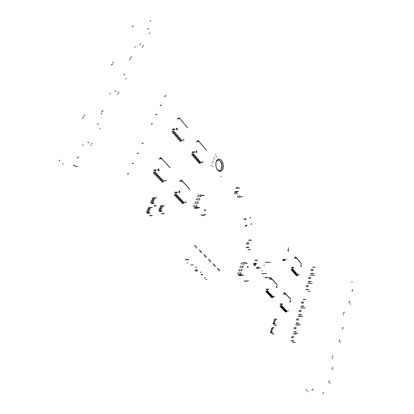 <?xml version="1.0" encoding="UTF-8"?>
<svg xmlns="http://www.w3.org/2000/svg" width="414" height="414" viewBox="0 0 414 414"><rect width="100%" height="100%" fill="white"/><g stroke="black" fill="none" stroke-linecap="round" stroke-linejoin="round"><path stroke-width="0.31" stroke-dasharray="2.07 1.55" d=""/><path stroke-width="0.62" d="M141.924 143.689L143.192 143.104M142.012 143.498L143.016 143.125M293.723 331.94L296.388 332.012M295.161 333.42L297.79 333.461M293.692 331.707L296.362 331.826M295.679 324.907L298.318 325.073M295.798 324.835L298.416 325.016M295.591 328.752L295.223 328.612M294.69 328.592L293.78 328.24M294.137 328.255L294.499 328.395M295.037 328.416L295.948 328.768M294.426 327.262L294.789 327.402M295.327 327.422L296.238 327.774M190.802 264.841L192.313 265.058L193.41 264.737M185.601 259.837L188.546 259.702M185.555 259.547L188.51 259.469M187.558 262.631L187.092 263.2M296.253 323.277L298.903 323.329M297.676 324.773L300.29 324.793M296.222 323.044L298.877 323.143M298.178 316.332L300.812 316.477M298.303 316.265L300.906 316.42M298.106 320.12L297.744 319.981M297.211 319.96L296.305 319.613M296.662 319.624L297.024 319.763M297.557 319.779L298.463 320.131M296.947 318.645L297.309 318.785M297.842 318.801L298.748 319.153M160.166 105.57L161.424 104.939M160.27 105.347L161.263 104.944M240.503 196.919L242.537 196.339M234.79 191.915L238.474 191.511M234.759 191.703L238.454 191.351M235.99 188.442L237.864 187.951L239.654 188.142M241.124 196.826L242.63 196.314M237.755 187.93L239.747 188.122M238.407 197.768L238.749 197.499M239.747 197.406L240.601 196.728M236.461 192.308L236.115 192.582M235.111 192.681L234.252 193.364M234.624 193.328L234.971 193.053M235.975 192.955L236.834 192.272M239.447 195.838L239.106 196.112M238.102 196.205L237.248 196.883M237.62 196.847L237.967 196.578M238.966 196.484L239.825 195.801M235.416 194.259L235.763 193.985M236.767 193.887L237.626 193.203M236.886 187.982L236.492 187.433M236.87 187.392L237.025 187.614M238.024 187.511L238.438 188.008M272.629 296.527L272.303 296.781M271.91 297.785L272.236 297.537M272.541 297.537L273.354 296.91M271.998 296.776L271.186 297.402M271.553 297.407L271.879 297.159M272.184 297.159L272.997 296.533M266.243 289.795L268.531 289.712M273.416 296.709L274.746 296.31M266.15 289.148L268.453 289.169M271.015 296.838L271.341 296.59M271.646 296.59L272.453 295.963M269.359 279.248L270.565 279.015L271.61 279.367M269.711 279.088L271.004 278.819L271.905 279.233M267.19 290.783L266.859 291.037M266.554 291.037L265.736 291.668M266.104 291.673L266.43 291.415M266.735 291.42L267.558 290.783M266.471 292.056L266.797 291.803M267.102 291.808L267.925 291.171M268.101 291.746L267.775 291.999M267.47 291.999L266.652 292.636M267.02 292.636L267.346 292.382M267.651 292.382L268.469 291.751M271.729 295.58L271.403 295.829M271.098 295.829L270.285 296.455M270.652 296.46L270.979 296.207M271.284 296.212L272.096 295.58M267.387 293.019L267.713 292.765M268.018 292.77L268.836 292.134M270.109 295.891L270.435 295.637M270.74 295.643L271.558 295.011M269.017 292.714L268.686 292.962M268.381 292.962L267.568 293.593M267.93 293.598L268.262 293.345M268.567 293.345L269.385 292.714M270.828 294.628L270.502 294.877M270.197 294.877L269.385 295.508M269.752 295.508L270.073 295.26M270.378 295.26L271.196 294.628M268.298 293.981L268.624 293.728M268.929 293.728L269.747 293.096M269.204 294.939L269.53 294.685M269.84 294.685L270.652 294.059M269.923 293.671L269.597 293.924M269.291 293.919L268.474 294.551M268.841 294.556L269.167 294.302M269.473 294.307L270.29 293.676M276.371 286.452L276.376 287.207L276.826 287.513L276.997 286.333L276.681 286.095L276.371 286.452M276.588 287.513L276.857 286.783L276.583 286.131M271.103 278.653L270.942 278.405M270.637 278.405L270.228 277.784M270.596 277.784L270.756 278.032M271.061 278.027L271.47 278.648M276.94 284.268L277.163 284.858M270.994 278.798L270.575 278.508M271.61 278.451L271.827 279.041M276.402 283.854L276.811 284.475M271.962 279.01L272.371 279.626M276.06 283.311L276.283 283.895M272.505 279.429L272.728 280.019M275.522 282.891L275.931 283.512M272.857 279.983L273.266 280.604M275.175 282.343L275.398 282.933M273.4 280.407L273.623 280.992M274.637 281.924L275.046 282.545M273.747 280.956L274.156 281.577M274.291 281.375L274.513 281.965M270.414 332.633L272.785 332.696M271.807 334L274.14 334.031M270.373 332.364L272.754 332.478M272.531 327.697L274.146 327.945M272.35 327.64L274.265 327.878M271.341 332.131L270.953 331.987M272.391 328.726L272.008 328.581M271.869 330.429L271.481 330.279M270.585 331.966L270.306 331.924M270.746 331.78L271.708 332.152M272.045 327.593L273.002 327.96M270.989 330.993L271.951 331.36M271.641 328.566L271.361 328.525M271.801 328.374L272.759 328.747M271.113 330.263L270.834 330.222M271.274 330.077L272.236 330.444M271.517 329.29L272.479 329.658M286.379 310.893L286.064 311.137M285.67 312.104L285.986 311.861M286.291 311.866L287.078 311.261M285.764 311.126L284.972 311.737M285.334 311.747L285.65 311.504M285.95 311.509L286.742 310.898M280.309 304.492L282.56 304.44M287.14 311.049L288.434 310.676M280.221 303.86L282.483 303.907M284.822 311.209L285.137 310.966M285.443 310.971L286.229 310.36M283.233 294.121L284.418 293.919L285.448 294.271M283.564 293.956L284.837 293.712L285.727 294.131M281.241 305.46L280.92 305.708M280.62 305.703L279.823 306.319M280.185 306.324L280.501 306.075M280.806 306.086L281.603 305.47M280.532 306.691L280.847 306.443M281.153 306.448L281.95 305.832M282.105 306.376L281.784 306.619M281.484 306.614L280.687 307.229M281.049 307.235L281.37 306.991M281.67 306.997L282.467 306.381M285.531 309.993L285.215 310.241M284.915 310.231L284.123 310.842M284.485 310.852L284.801 310.603M285.101 310.614L285.893 310.003M281.396 307.597L281.711 307.354M282.017 307.359L282.814 306.748M283.973 310.309L284.289 310.065M284.589 310.076L285.381 309.465M282.964 307.286L282.648 307.53M282.348 307.524L281.551 308.135M281.913 308.145L282.229 307.897M282.534 307.907L283.326 307.291M284.677 309.092L284.361 309.341M284.061 309.33L283.269 309.941M283.631 309.951L283.947 309.708M284.247 309.713L285.039 309.103M282.255 308.508L282.576 308.259M282.876 308.27L283.673 307.654M283.114 309.408L283.435 309.165M283.735 309.17L284.527 308.559M283.823 308.192L283.507 308.435M283.207 308.43L282.41 309.041M282.772 309.051L283.088 308.803M283.393 308.813L284.185 308.197M289.95 301.025L290.002 301.868L290.369 302.054L290.556 300.916L290.261 300.667L289.95 301.025M290.142 302.039L290.152 300.704M284.915 293.531L284.749 293.283M284.449 293.283L284.04 292.662M284.397 292.667L284.563 292.915M284.863 292.915L285.277 293.536M290.349 298.799L290.659 299.405M284.791 293.65L284.371 293.36M285.303 293.293L285.613 293.904M289.914 298.422L290.328 299.043M285.712 293.842L286.126 294.463M289.515 297.889L289.826 298.494M286.152 294.219L286.462 294.83M289.075 297.511L289.489 298.132M286.56 294.763L286.969 295.384M288.677 296.978L288.988 297.583M286.995 295.141L287.306 295.751M288.242 296.6L288.651 297.221M287.399 295.684L287.813 296.305M287.839 296.062L288.149 296.667M297.376 274.694L297.066 274.932M296.678 275.9L296.988 275.662M297.283 275.657L298.049 275.062M296.771 274.937L296.005 275.533M296.357 275.527L296.662 275.289M296.962 275.284L297.728 274.689M291.585 268.132L293.79 268.013M298.096 274.906L299.363 274.498M291.497 267.522L293.717 267.496M295.87 274.968L296.181 274.73M296.476 274.725L297.247 274.13M294.338 258.331L295.508 258.082L296.512 258.403M294.654 258.196L295.901 257.917L296.776 258.289M292.496 269.043L292.186 269.281M291.891 269.286L291.114 269.892M291.472 269.887L291.782 269.643M292.077 269.638L292.853 269.038M291.798 270.264L292.108 270.021M292.408 270.016L293.184 269.416M293.319 269.99L293.009 270.233M292.714 270.238L291.937 270.839M292.294 270.834L292.6 270.59M292.9 270.585L293.676 269.985M296.569 273.763L296.258 274.001M295.963 274.001L295.198 274.596M295.549 274.596L295.86 274.358M296.155 274.353L296.926 273.757M292.62 271.211L292.931 270.973M293.226 270.968L294.002 270.368M295.063 274.032L295.373 273.794M295.668 273.789L296.44 273.193M294.137 270.937L293.826 271.18M293.531 271.186L292.755 271.781M293.112 271.775L293.422 271.537M293.717 271.532L294.489 270.932M295.762 272.821L295.451 273.064M295.156 273.064L294.385 273.664M294.737 273.659L295.047 273.421M295.342 273.416L296.113 272.821M293.438 272.153L293.749 271.915M294.043 271.91L294.815 271.31M294.25 273.095L294.561 272.857M294.856 272.852L295.627 272.257M294.949 271.884L294.639 272.122M294.344 272.127L293.573 272.722M293.924 272.717L294.235 272.479M294.53 272.474L295.306 271.879M300.787 265.281L301.19 266.305L301.361 265.219L301.081 264.96L300.787 265.281M300.988 266.29L300.957 265.001M295.963 257.787L295.798 257.56M295.503 257.57L295.094 257.006M295.446 256.996L295.612 257.218M295.906 257.213L296.32 257.777M301.138 263.314L301.439 263.842M295.632 257.922L295.405 257.679M296.46 257.643L296.641 258.16M300.699 262.926L301.123 263.464M296.714 258.17L297.133 258.709M300.455 262.409L300.647 262.9M297.262 258.605L297.454 259.092M299.907 261.984L300.326 262.523M297.516 259.133L297.935 259.666M299.664 261.462L299.85 261.953M298.064 259.557L298.256 260.049M299.115 261.037L299.534 261.576M298.318 260.085L298.737 260.623M298.867 260.515L299.053 261.006M129.991 59.983L130.063 59.481L129.587 59.378M112.546 63.989L111.294 65.024M101.813 111.78L103.158 110.678M84.182 114.776L84.078 115.361L84.513 115.496M110.186 93.336L110.129 94.035M123.714 74.122L124.78 74.551M125.913 78.986L125.996 78.277M118.021 93.492L117.954 94.19M118.73 92.71L118.797 92.011M114.911 90.79L115.992 91.225M206.079 279.419L206.969 279.595M201.147 274.679L202.493 274.798M201.106 274.399L202.658 274.363M204.614 278.301L205.535 277.582M178.734 118.368L178.377 117.85M179.236 117.923L179.598 118.44M179.986 118.528L180.111 119.009M177.052 119.046L178.31 118.497L179.469 118.782M178.936 118.445L179.888 118.746M180.494 119.418L180.866 119.91M172.395 129.235L174.884 128.863M181.089 141.107L183.692 139.668M172.519 130.022L174.987 129.53M187.423 127.408L187.558 127.89M186.688 126.808L187.066 127.305M186.196 125.944L186.331 126.425M181.239 120.024L181.368 120.505M185.462 125.344L185.834 125.84M181.741 120.909L182.113 121.4M184.965 124.474L185.094 124.956M182.486 121.514L182.615 121.995M184.225 123.874L184.603 124.366M182.988 122.394L183.361 122.886M183.728 122.994L183.857 123.481M177.425 129.566L177.321 128.464L176.612 128.195L176.509 129.453L177.047 129.861L177.425 129.566M182.91 140.299L184.106 139.616M176.959 129.856L177.228 128.977L176.643 128.174M180.385 141.464L180.763 141.158M173.523 130.995L173.14 131.305M172.814 131.362L171.857 132.133M172.25 132.066L172.633 131.755M172.959 131.699L173.916 130.927M181.141 139.828L180.763 140.134M180.437 140.186L179.495 140.946M179.883 140.884L180.261 140.579M180.587 140.522L181.529 139.761M172.767 132.661L173.145 132.351M173.476 132.294L174.429 131.523M179.127 140.01L179.505 139.704M179.831 139.653L180.778 138.887M174.806 132.485L174.423 132.791M174.097 132.847L173.145 133.618M173.538 133.551L173.916 133.246M174.247 133.189L175.2 132.418M179.883 138.369L179.505 138.674M179.179 138.731L178.232 139.492M178.625 139.43L179.003 139.125M179.329 139.068L180.276 138.307M174.051 134.146L174.429 133.836M174.76 133.779L175.712 133.008M177.87 138.555L178.248 138.25M178.574 138.193L179.521 137.427M176.085 133.965L175.702 134.276M175.376 134.327L174.423 135.099M174.817 135.031L175.2 134.721M175.526 134.669L176.478 133.898M178.62 136.91L178.243 137.215M177.916 137.272L176.969 138.033M177.363 137.971L177.741 137.665M178.067 137.608L179.014 136.843M175.329 135.621L175.707 135.311M176.033 135.259L176.985 134.488M176.602 137.091L176.98 136.786M177.306 136.729L178.253 135.963M177.358 135.44L176.975 135.745M176.649 135.802L175.702 136.568M176.09 136.501L176.473 136.196M176.799 136.139L177.746 135.373M194.621 208.304L196.893 208.299M200.868 214.969L203.362 215.228M194.539 207.771L196.764 207.476M199.791 195.708L200.045 195.625M201.194 195.248L201.758 195.175M201.768 195.108L202.26 195.056M203.771 214.84L205.644 214.276M203.372 214.949L205.427 214.338M197.043 208.17L199.336 207.776M196.945 207.523L199.279 207.419M201.851 195.424L204.035 195.636M205.127 209.748L205.318 210.529L204.94 210.959L204.521 209.991L204.832 209.629L205.199 209.836L205.033 210.943L204.5 210.131L204.733 209.665L205.127 209.748M202.249 195.33L204.252 195.584M196.267 206.865L195.822 206.689M194.549 206.803L193.26 206.296M194.207 205.137L194.652 205.313M193.752 206.25L194.197 206.426M195.475 206.312L196.764 206.819M195.931 205.199L197.219 205.706M197.675 203.414L197.23 203.238M195.957 203.357L194.673 202.85M195.615 201.696L196.06 201.872M195.165 202.803L195.605 202.979M196.878 202.86L198.166 203.367M197.333 201.753L198.617 202.255M199.067 199.983L198.627 199.807M197.354 199.926L196.07 199.424M197.017 198.275L197.457 198.446M196.562 199.377L197.007 199.548M198.28 199.429L199.564 199.936M198.725 198.327L200.009 198.829M200.454 196.567L200.014 196.396M198.746 196.521L197.468 196.019M198.404 194.875L198.844 195.046M197.959 195.967L198.399 196.143M199.667 196.019L200.945 196.521M200.112 194.922L201.39 195.424M202.322 215.182L202.156 215.792M203.993 215.446L204.371 215.239L204.226 214.83M244.265 262.812L245.398 262.647M244.348 262.859L244.969 262.818M238.583 274.917L240.777 274.855M238.655 275.403L240.891 275.605M243.996 280.894L246.413 281.308M245.052 263.035L247.153 263.356M240.932 274.875L243.158 274.886M245.388 262.906L247.334 263.283M247.608 267.522L247.458 266.74L247.81 266.378L248.131 267.185L247.572 267.48L247.655 266.414L248.146 267.051L247.608 267.522M241.02 275.465L243.204 275.212M246.423 281.049L248.405 280.609M244.984 281.106L245.062 281.468M246.863 281.297L247.184 280.878M240.296 274.249L239.887 274.089M238.65 274.104L237.46 273.644M238.324 272.547L238.733 272.707M237.941 273.638L238.35 273.799M239.587 273.778L240.777 274.244M239.97 272.686L241.155 273.152M241.471 270.875L241.062 270.715M239.83 270.735L238.645 270.275M239.504 269.178L239.913 269.338M239.121 270.264L239.53 270.425M240.767 270.404L241.952 270.865M241.145 269.317L242.33 269.778M243.81 264.173L243.401 264.018M242.169 264.044L240.995 263.589M241.848 262.502L242.252 262.662M241.471 263.573L241.874 263.734M243.106 263.702L244.286 264.163M243.484 262.631L244.658 263.092M242.645 267.516L242.237 267.356M241.005 267.382L239.825 266.921M240.679 265.829L241.088 265.99M240.301 266.911L240.705 267.071M241.942 267.046L243.121 267.506M242.319 265.964L243.499 266.425M245.983 218.985L245.719 219.725M246.506 225.081L246.956 225.599M251.163 224.253L251.422 223.519M250.646 218.214L250.206 217.697M245.735 219.001L245.471 219.741M246.258 225.097L246.708 225.614M245.538 218.747L245.259 219.534M246.123 225.418L246.604 225.961M251.107 224.523L251.391 223.969M250.522 217.857L250.061 217.371M244.907 219.555L245.191 218.773M246.252 225.982L245.776 225.439M244.746 219.068L244.876 218.706M245.983 226.225L245.766 225.982M244.984 226.287L244.824 226.044M243.748 219.135L243.877 218.778M127.502 174.087L128.64 173.564M127.445 173.942L128.459 173.595M209.877 260.463L210.586 261.115L210.509 262.191M208.371 259.283L209.349 259.764L209.365 261.048M205.318 255.893L205.996 256.473L205.944 257.622M203.791 254.698L204.77 255.174L204.78 256.457M195.967 246.527L196.645 247.096L196.578 248.255M194.404 245.295L195.382 245.761L195.377 247.054M200.681 251.251L201.359 251.821L201.297 252.98M199.139 250.035L200.117 250.506L200.117 251.795M214.364 264.96L215.047 265.54L215.006 266.683M212.879 263.796L213.857 264.282L213.878 265.56M218.778 269.385L219.461 269.964L219.425 271.108M217.314 268.236L218.287 268.722L218.318 270M284.335 259.583L284.02 259.832M283.631 260.836L283.947 260.587M284.247 260.582L285.034 259.971M283.719 259.837L282.933 260.453M283.295 260.442L283.611 260.199M283.906 260.189L284.697 259.573M285.08 259.826L286.39 259.392M282.783 259.852L283.098 259.604M283.399 259.599L283.849 259.433M287.911 249.984L287.921 250.718L288.346 251.05L288.506 249.916L288.206 249.668L287.911 249.984M288.139 251.039L288.087 249.709M288.449 248.089L288.636 248.581M288.258 247.805L288.304 248.183M181.508 180.851L181.363 180.607M181.037 180.649L180.675 180.043M181.068 179.997L181.213 180.24M181.539 180.199L181.901 180.804M182.238 180.758L182.403 181.353M180.851 180.934L182.201 181.26M179.355 181.446L180.592 181.011L181.782 181.342M182.791 181.565L183.154 182.17M174.708 192.241L177.208 192.029M184.385 202.482L186 201.908M174.832 193.022L177.311 192.686M189.659 188.862L189.835 189.452M188.975 188.313L189.343 188.919M188.437 187.526L188.608 188.116M183.485 182.124L183.656 182.714M187.749 186.973L188.116 187.578M184.039 182.926L184.401 183.531M187.206 186.181L187.376 186.776M184.732 183.485L184.903 184.075M186.517 185.632L186.885 186.238M185.281 184.282L185.648 184.887M185.974 184.835L186.14 185.425M179.743 192.443L179.655 191.366L179.06 191.077L178.822 192.422L179.246 192.784L179.743 192.443M185.601 202.342L186.414 201.809M179.215 192.779L179.552 191.868L179.029 191.092M182.688 203.683L183.066 203.383M183.392 203.352L184.333 202.596M175.841 194.073L175.458 194.378M175.132 194.414L174.175 195.18M174.568 195.139L174.951 194.834M175.282 194.797L176.235 194.031M183.443 202.104L183.066 202.41M182.74 202.441L181.793 203.191M182.186 203.155L182.564 202.855M182.89 202.824L183.837 202.068M175.081 195.677L175.464 195.372M175.795 195.341L176.752 194.575M181.43 202.363L181.808 202.063M182.139 202.032L183.086 201.276M177.125 195.429L176.742 195.734M176.411 195.765L175.458 196.531M175.852 196.49L176.235 196.184M176.561 196.153L177.518 195.387M182.191 200.785L181.808 201.085M181.482 201.116L180.535 201.872M180.928 201.835L181.306 201.53M181.637 201.499L182.584 200.743M176.364 197.028L176.747 196.722M177.073 196.691L178.03 195.925M180.173 201.038L180.551 200.738M180.882 200.702L181.829 199.946M178.398 196.774L178.015 197.08M177.689 197.111L176.737 197.871M177.13 197.835L177.513 197.53M177.839 197.499L178.791 196.733M180.934 199.455L180.551 199.755M180.225 199.786L179.278 200.547M179.666 200.505L180.049 200.205M180.375 200.174L181.327 199.413M177.637 198.368L178.02 198.068M178.346 198.032L179.298 197.271M178.91 199.708L179.288 199.403M179.619 199.372L180.566 198.611M179.666 198.115L179.288 198.42M178.957 198.451L178.01 199.212M178.403 199.175L178.781 198.87M179.112 198.839L180.059 198.078M150.887 207.44L152.342 207.631M150.479 207.543L152.155 207.678M149.485 215.477L150.919 215.585L152.041 215.166M147.312 213.355L149.925 213.086M147.255 213.013L149.878 212.812M148.31 212.573L147.824 212.382M150.023 208.713L149.542 208.527M149.169 210.638L148.683 210.452M150.298 215.58L150.427 216.067M151.281 215.772L151.529 215.327M151.276 215.497L152.228 215.12M147.42 212.418L146.209 211.942M146.608 211.906L147.094 212.097M147.498 212.061L148.709 212.537M148.729 207.166L149.211 207.357M149.614 207.316L150.82 207.792M147.006 211.016L147.493 211.207M147.896 211.171L149.107 211.642M149.138 208.563L147.933 208.087M148.331 208.051L148.817 208.242M149.216 208.206L150.427 208.677M148.279 210.488L147.068 210.012M147.472 209.976L147.958 210.167M148.357 210.131L149.568 210.607M147.87 209.086L148.352 209.277M148.755 209.241L149.966 209.717M301.211 306.293L303.84 306.298M303.4 307.985L305.196 307.799M301.18 306.06L303.814 306.117M303.089 299.529L305.698 299.627M303.208 299.467L305.791 299.576M303.038 303.193L302.681 303.053M302.148 303.043L301.257 302.696M301.609 302.706L301.966 302.841M302.494 302.851L303.39 303.198M301.889 301.749L302.246 301.889M302.774 301.899L303.669 302.246M306.044 289.748L308.647 289.717M308.326 291.482L309.972 291.244M306.013 289.521L308.627 289.536M307.871 283.155L310.459 283.212M307.985 283.098L310.547 283.166M307.84 286.705L307.488 286.566M306.96 286.566L306.081 286.224M306.432 286.224L306.784 286.364M307.307 286.364L308.187 286.705M306.702 285.298L307.053 285.432M307.581 285.432L308.461 285.774M164.529 96.457L165.874 95.794M164.627 96.25L165.714 95.8M155.131 197.752L156.585 197.928M154.748 197.845L156.399 197.97M153.744 205.722L155.167 205.815L156.285 205.385M151.602 203.584L154.205 203.295M151.545 203.243L154.158 203.015M152.595 202.793L152.114 202.606M154.282 198.999L153.806 198.813M153.439 200.893L152.957 200.707M154.567 205.82L154.665 206.332M155.519 206.022L155.767 205.561M155.524 205.737L156.471 205.344M151.71 202.648L150.51 202.172M150.908 202.136L151.389 202.322M151.793 202.286L152.994 202.756M152.994 197.473L153.475 197.659M153.873 197.618L155.074 198.089M151.301 201.256L151.783 201.447M152.181 201.406L153.387 201.877M153.403 198.855L152.207 198.384M152.606 198.342L153.082 198.529M153.485 198.492L154.686 198.963M152.559 200.749L151.358 200.278M151.757 200.236L152.238 200.423M152.642 200.386L153.842 200.857M152.15 199.362L152.631 199.548M153.03 199.512L154.231 199.983M308.409 281.639L311.007 281.587M310.733 283.388L312.311 283.129M308.378 281.411L310.981 281.406M310.215 275.129L312.793 275.165M310.329 275.077L312.88 275.124M310.195 278.622L309.843 278.487M309.32 278.487L308.446 278.146M308.792 278.146L309.144 278.28M309.667 278.275L310.541 278.617M309.061 277.23L309.413 277.364M309.936 277.359L310.81 277.701M265.26 262.466L267.139 262.197L270.197 262.476M265.245 277.644L267.19 277.851L270.156 277.478M261.55 273.659L266.564 273.561M263.811 265.312L264.329 265.276M261.974 270.844L262.497 270.808M264.065 277.509L263.816 277.339M265.772 277.494L266.259 277.116M323.676 392.596L322.749 393.295M307.871 391.753L307.379 391.37M332.033 358.017L332.37 358.757M313.113 389.481L312.011 389.626L312.146 390.195M305.925 389.574L306.427 390.412M329.958 383.566L330.217 383.38M329.296 382.464L328.576 382.184M328.902 380.906L329.622 381.18M332.975 368.005L332.266 367.73M331.945 368.988L332.654 369.262M273.074 324.027L275.434 324.069M274.451 325.409L276.775 325.42M273.038 323.764L275.403 323.851M275.196 319.142L276.78 319.385M275.031 319.09L276.899 319.318M273.996 323.525L273.618 323.375M275.036 320.162L274.653 320.017M274.518 321.844L274.135 321.694M273.25 323.36L272.976 323.324M273.411 323.168L274.363 323.536M274.689 319.034L275.641 319.406M273.649 322.392L274.606 322.76M274.291 320.006L274.016 319.965M274.451 319.81L275.403 320.177M273.768 321.683L273.499 321.642M273.928 321.487L274.886 321.854M274.171 320.71L275.124 321.078M254.713 260.411L257.467 260.411M253.72 263.32L256.499 263.263M254.858 260.354L256.416 260.09L257.58 260.365M253.761 263.578L256.53 263.47M258.719 268.096L260.515 267.801M258 267.102L257.663 267.361M255.205 264.075L254.874 264.339M257.234 268.645L257.565 268.386M258.119 268.375L258.952 267.729M254.315 264.349L253.477 265.001M253.849 264.996L254.186 264.732M254.739 264.722L255.578 264.065M257.11 267.372L256.276 268.024M256.649 268.013L256.98 267.754M257.539 267.744L258.372 267.097M254.439 265.633L254.776 265.374M255.334 265.358L256.168 264.706M197.939 141.241L197.571 140.713M197.954 140.651L198.104 140.863M198.425 140.812L198.798 141.34M199.139 141.386L199.279 141.873M196.35 141.94L197.597 141.448L198.736 141.743M198.182 141.376L199.129 141.691M199.6 142.209L199.988 142.716M192.018 152L194.471 151.695M201.126 162.438L202.715 161.817M192.137 152.761L194.575 152.336M206.105 149.697L206.25 150.184M205.401 149.133L205.789 149.635M204.956 148.326L205.101 148.812M200.314 142.789L200.454 143.275M204.252 147.757L204.64 148.264M200.769 143.606L201.157 144.113M203.802 146.949L203.947 147.436M201.483 144.181L201.623 144.667M203.093 146.38L203.481 146.887M201.934 144.998L202.322 145.5M202.643 145.568L202.788 146.054M196.847 152.274L196.769 151.245L196.107 150.965L196.06 152.321L196.49 152.575L196.847 152.274M202.296 162.319L203.098 161.75M196.381 152.564L196.634 151.622L196.132 150.944M199.507 163.546L199.874 163.256M200.195 163.209L201.111 162.474M193.131 153.729L192.758 154.024M192.438 154.07L191.511 154.815M191.899 154.758L192.272 154.463M192.593 154.417L193.519 153.672M200.257 161.988L199.89 162.278M199.569 162.324L198.653 163.054M199.036 163.002L199.403 162.712M199.724 162.666L200.64 161.931M192.381 155.317L192.753 155.017M193.074 154.971L194 154.225M198.332 162.19L198.699 161.895M199.02 161.853L199.936 161.118M194.332 155.121L193.959 155.416M193.638 155.462L192.712 156.202M193.1 156.15L193.473 155.85M193.793 155.804L194.72 155.064M199.082 160.622L198.715 160.917M198.389 160.963L197.473 161.698M197.861 161.646L198.228 161.351M198.549 161.305L199.465 160.57M193.581 156.704L193.949 156.404M194.275 156.357L195.196 155.617M197.152 160.823L197.519 160.534M197.84 160.487L198.761 159.752M195.527 156.502L195.154 156.797M194.834 156.844L193.912 157.584M194.301 157.532L194.668 157.232M194.989 157.191L195.915 156.445M197.902 159.255L197.535 159.55M197.209 159.597L196.293 160.332M196.681 160.28L197.043 159.985M197.369 159.939L198.285 159.204M194.777 158.081L195.144 157.786M195.47 157.739L196.391 156.999M195.967 159.457L196.334 159.162M196.655 159.116L197.576 158.376M196.717 157.884L196.345 158.179M196.024 158.226L195.103 158.96M195.491 158.909L195.858 158.614M196.184 158.567L197.105 157.827M151.203 124.293L152.471 123.682M151.301 124.091L152.3 123.698M333.063 356.056L332.157 356.744M343.429 314.086L343.682 314.728M340.355 342.637L340.613 342.419M339.739 341.446L339.04 341.177M339.351 339.972L340.044 340.241M343.201 327.852L342.513 327.583M342.207 328.763L342.901 329.032M137.158 153.646L138.431 153.071M137.246 153.465L138.25 153.097M291.202 340.924L293.878 341.022M292.657 342.388L295.296 342.456M291.171 340.691L293.852 340.836M293.179 333.798L295.834 333.989M293.303 333.725L295.932 333.927M293.081 337.71L292.719 337.57M292.175 337.545L291.259 337.187M291.622 337.208L291.989 337.348M292.527 337.374L293.443 337.731M291.917 336.199L292.279 336.344M292.817 336.37L293.738 336.722M222.877 169.186L221.738 170.899L220.186 171.556L218.633 171.096L216.843 169.026L215.834 165.859L215.937 162.428L216.424 160.984L218.074 159.188L220.181 159.255L222.09 161.144L222.789 162.604L223.41 166.004L222.877 169.186M216.072 161.905L217.671 160.125L219.736 160.42L221.449 162.661L222.054 164.813L221.899 168.094L220.807 170.097L219.901 170.651L218.846 170.687L217.065 169.419M221.128 176.623L221.257 176.281M216.651 156.508L216.92 156.699M212.568 166.547L212.941 166.49M219.467 170.734L220.646 170.102L221.516 168.736L221.894 164.943L220.486 161.336L219.565 160.451L218.054 160.011M215.451 154.484L215.87 154.65M214.431 156.984L214.845 157.149M213.712 158.743L214.131 158.914M212.682 161.269L213.101 161.434M211.958 163.044L212.377 163.209M210.917 165.584L211.342 165.75M132.444 163.763L133.582 163.225M132.387 163.613L133.401 163.251M155.726 114.849L156.984 114.228M155.824 114.637L156.818 114.243M200.36 272.329L201.344 272.07M196.743 269.597L196.371 269.892M195.982 271.336L196.355 271.041M196.94 271.03L197.669 270.637M195.781 269.902L194.849 270.632M195.242 270.627L195.615 270.332M196.205 270.321L197.136 269.592M195.76 267.294L196.334 267.227M195.874 266.999L196.298 266.999M160.999 158.5L160.86 158.262M160.528 158.314L160.182 157.718M160.58 157.662L160.72 157.9M161.051 157.848L161.398 158.443M161.786 158.443L161.936 159.028M160.29 158.557L161.657 158.857M158.743 159.095L160.021 158.598L161.206 158.929M162.391 159.312L162.738 159.907M153.734 170.056L156.269 169.776M164.006 180.965L165.693 180.344M153.868 170.868L156.383 170.459M169.735 167.116L169.89 167.706M169.01 166.537L169.367 167.132M168.42 165.688L168.581 166.273M163.121 159.902L163.276 160.492M167.701 165.103L168.053 165.703M163.727 160.772L164.079 161.367M167.106 164.249L167.261 164.839M164.456 161.356L164.612 161.946M166.381 163.665L166.733 164.26M165.057 162.221L165.409 162.816M165.786 162.805L165.936 163.395M158.992 170.309L158.971 169.326L158.236 168.881L157.879 169.393L158.019 170.273L158.593 170.646L158.992 170.309M165.326 180.846L166.138 180.261M158.464 170.64L158.8 169.678L158.21 168.896M162.267 182.191L162.661 181.881M162.992 181.839L163.965 181.058M154.888 171.929L154.489 172.245M154.158 172.291L153.17 173.083M153.568 173.031L153.967 172.716M154.298 172.669L155.286 171.877M163.033 180.535L162.645 180.851M162.314 180.892L161.336 181.674M161.734 181.627L162.122 181.311M162.454 181.275L163.432 180.488M154.122 173.611L154.515 173.295M154.846 173.254L155.835 172.457M160.927 180.778L161.315 180.463M161.646 180.421L162.624 179.64M156.259 173.378L155.866 173.694M155.535 173.74L154.546 174.532M154.945 174.48L155.338 174.165M155.674 174.123L156.658 173.326M161.688 179.117L161.3 179.433M160.968 179.474L159.99 180.261M160.389 180.209L160.777 179.893M161.108 179.857L162.086 179.071M155.493 175.06L155.887 174.739M156.223 174.698L157.206 173.906M159.576 179.355L159.97 179.045M160.301 179.003L161.279 178.217M157.625 174.822L157.232 175.138M156.901 175.184L155.918 175.976M156.316 175.924L156.709 175.608M157.041 175.562L158.024 174.77M160.342 177.694L159.949 178.01M159.618 178.051L158.64 178.838M159.038 178.786L159.426 178.47M159.757 178.429L160.741 177.642M156.859 176.499L157.253 176.183M157.589 176.141L158.572 175.35M158.22 177.932L158.614 177.616M158.945 177.575L159.928 176.783M158.986 176.261L158.593 176.576M158.262 176.618L157.284 177.409M157.677 177.358L158.07 177.042M158.402 177.001L159.385 176.209M344.329 312.197L343.454 312.87M351.833 281.639L352.035 282.208M350.135 304.124L350.394 303.876M349.566 302.851L348.888 302.587M349.178 301.454L349.856 301.718M352.826 290.048L352.159 289.784M351.874 290.897L352.547 291.161M101.368 114.052L101.466 113.457L101 113.312M83.69 117.002L82.381 118.083M77.283 158.055L78.681 156.916M59.507 160.063L59.378 160.736L59.802 160.901M63.202 164.068L62.752 163.763M77.728 166.713L75.488 166.34L73.242 164.953M82.893 144.698L82.878 145.35M97.43 123.884L98.548 124.324M99.826 128.806L99.872 128.138M91.111 144.859L91.08 145.511M91.934 143.881L91.965 143.228M87.758 142.199L88.896 142.649M310.795 273.607L313.382 273.535M313.072 275.351L314.671 275.087M310.764 273.38L313.357 273.354M312.575 267.18L315.142 267.196M312.689 267.128L315.23 267.154M312.565 270.616L312.218 270.477M311.695 270.487L310.826 270.145M311.173 270.14L311.519 270.275M312.042 270.27L312.912 270.611M311.442 269.235L311.789 269.374M312.306 269.364L313.175 269.705M298.748 314.728L301.392 314.759M300.155 316.239L302.758 316.239M298.717 314.495L301.366 314.573M300.652 307.876L303.271 307.995M300.771 307.809L303.364 307.944M300.585 311.597L300.228 311.463M299.695 311.447L298.799 311.1M299.151 311.105L299.508 311.245M300.041 311.261L300.942 311.607M299.436 310.143L299.793 310.283M300.326 310.293L301.221 310.64M246.17 247.52L248.959 247.37M247.903 249.425L249.451 249.595L250.651 249.238M246.128 247.261L248.928 247.158M248.581 240.296L251.345 240.239M248.726 240.244L250.263 239.944L251.464 240.198M248.26 244.115L247.862 243.955M247.303 243.981L246.299 243.587M246.672 243.572L247.075 243.727M247.634 243.706L248.638 244.094M247.029 242.557L247.432 242.713M247.991 242.687L248.995 243.08M150.489 21.254L150.53 20.783L150.07 20.741M133.256 25.932L132.045 26.936M130.322 57.996L131.6 56.941M112.924 62.033L112.841 62.53L113.286 62.628M135.062 46.518L134.974 47.253M147.694 28.716L148.714 29.13M149.728 33.508L149.837 32.763M142.551 46.673L142.452 47.403M143.161 46.052L143.26 45.317M139.653 43.946L140.682 44.365M159.525 211.502L162.112 211.238M161.61 213.588L163.033 213.691L164.146 213.277M159.473 211.171L162.071 210.964M162.598 205.815L164.249 205.949M160.513 210.736L160.042 210.55M162.159 206.964L161.683 206.783M161.336 208.847L160.865 208.661M162.981 205.722L164.43 205.908M163.38 213.608L164.327 213.236M159.644 210.586L158.453 210.121M158.852 210.084L159.328 210.271M159.726 210.234L160.917 210.7M160.88 205.447L161.351 205.634M161.75 205.598L162.935 206.063M159.235 209.215L159.711 209.401M160.109 209.365L161.294 209.831M161.284 206.819L160.104 206.353M160.503 206.317L160.974 206.503M161.372 206.467L162.557 206.928M160.466 208.697L159.281 208.232M159.68 208.195L160.151 208.382M160.549 208.345L161.734 208.811M160.058 207.331L160.534 207.512M160.932 207.476L162.117 207.942M162.402 213.686L162.505 214.173M163.359 213.878L163.618 213.438"/></g></svg>
